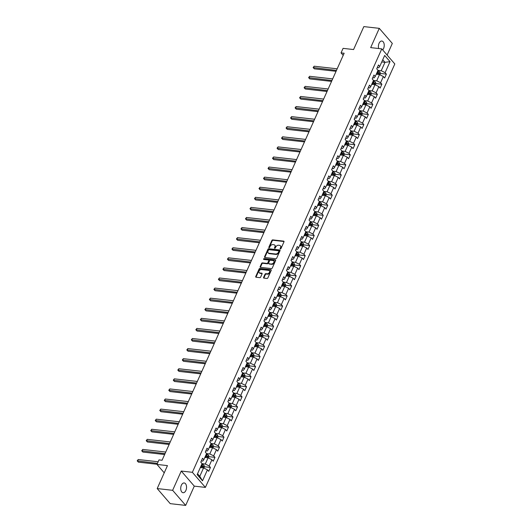 <?xml version="1.0" encoding="UTF-8"?>
<svg xmlns="http://www.w3.org/2000/svg" width="532" height="532" viewBox="0 0 532 532"><rect width="100%" height="100%" fill="white"/><g stroke="black" fill="none" stroke-linecap="round" stroke-linejoin="round"><path stroke-width="0.8" d="M280.351 248.963A0.525 0.372 -40.8 0 0 280.976 248.57L283.995 241.827A0.751 0.539 -40.8 0 0 283.669 241.122L272.763 239.885A0.751 0.539 -40.8 0 0 271.872 240.451L268.853 247.194A0.525 0.372 -40.8 0 0 269.704 247.287L270.096 246.416A2.414 1.716 -40.8 0 1 272.943 244.607L273.854 244.707A2.414 1.716 -40.8 0 1 274.765 245.166A2.414 1.716 -40.8 0 1 274.884 246.961L274.492 247.832A0.525 0.372 -40.8 0 0 275.343 247.925L275.729 247.054A2.414 1.716 -40.8 0 1 278.575 245.245L279.486 245.345A2.414 1.716 -40.8 0 1 280.404 245.804A2.414 1.716 -40.8 0 1 280.517 247.599L280.131 248.471A0.525 0.372 -40.8 0 0 280.351 248.963M185.887 490.444A4.914 2.879 96.5 0 0 184.192 482.956A4.914 2.879 96.5 0 0 181.379 485.224A4.914 2.879 96.5 0 0 183.081 492.718A4.914 2.879 96.5 0 0 185.887 490.444M382.681 49.922A4.914 2.879 96.5 0 0 383.572 48.525A4.914 2.879 96.5 0 0 381.87 41.037A4.914 2.879 96.5 0 0 379.063 43.305A4.914 2.879 96.5 0 0 378.678 48.525M263.586 277.411A0.751 0.539 -40.8 0 0 263.905 278.116L266.964 278.462A0.751 0.539 -40.8 0 0 267.855 277.897L271.207 270.409A0.751 0.539 -40.8 0 0 270.881 269.711L259.975 268.467A0.751 0.539 -40.8 0 0 259.084 269.039L255.732 276.527A0.751 0.539 -40.8 0 0 256.058 277.225L259.756 277.644A0.751 0.539 -40.8 0 0 260.647 277.079L262.077 273.874A0.751 0.539 -40.8 0 0 261.757 273.175L259.922 272.963A2.015 1.436 -40.8 0 1 259.157 272.584A2.015 1.436 -40.8 0 1 259.343 270.602A2.015 1.436 -40.8 0 1 261.438 269.571L268.62 270.382A2.015 1.436 -40.8 0 1 269.385 270.768A2.015 1.436 -40.8 0 1 269.199 272.743A2.015 1.436 -40.8 0 1 267.104 273.781L265.907 273.641A0.751 0.539 -40.8 0 0 265.016 274.213L263.586 277.411L263.938 277.824A0.751 0.539 -40.8 0 0 263.872 278.11M387.116 55.062L392.317 43.438L379.276 28.349L363.841 26.6L353.574 49.549L343.08 48.359L341.052 52.881L344.144 53.233L162.074 460.247L158.988 459.894L156.967 464.423L164.235 472.828M172.634 490.311L185.675 505.4L194.286 486.135L181.252 471.046L172.634 490.311L157.199 488.562L167.46 465.613L156.967 464.423M181.252 471.046L192.365 472.31L381.777 48.878L394.817 63.966L205.405 487.398L192.365 472.31M379.276 28.349L370.664 47.614L381.777 48.878M275.795 258.732A0.751 0.539 -40.8 0 0 276.687 258.166L280.032 250.678A0.751 0.539 -40.8 0 0 279.712 249.974L268.8 248.737A0.751 0.539 -40.8 0 0 267.909 249.302L264.564 256.79A0.751 0.539 -40.8 0 0 264.883 257.495L275.795 258.732M275.623 260.547L272.271 268.035A0.751 0.539 -40.8 0 1 271.38 268.6L260.467 267.357A0.751 0.539 -40.8 0 1 260.148 266.658L261.584 263.453A0.751 0.539 -40.8 0 1 262.469 262.888L266.898 263.387A0.751 0.539 -40.8 0 0 267.789 262.821L268.74 260.7A0.751 0.539 -40.8 0 0 268.414 259.995L263.805 259.47A0.525 0.372 -40.8 0 1 264.204 258.585L275.297 259.842A0.751 0.539 -40.8 0 1 275.623 260.547M185.675 505.4L170.233 503.651L157.199 488.562M210.453 467.435L209.169 465.952L211.942 459.741L213.232 461.231L214.968 457.354L213.678 455.864L216.458 449.66L217.741 451.149L219.477 447.266L218.193 445.783L220.966 439.572L222.256 441.061L223.985 437.184L222.702 435.695L225.475 429.49L226.765 430.98L228.501 427.096L227.211 425.613L229.99 419.402L231.274 420.892L233.009 417.015L231.726 415.525L234.499 409.321L235.789 410.81L237.525 406.927L236.235 405.444L239.014 399.233L240.298 400.722L242.033 396.845L240.743 395.356L243.523 389.151L244.806 390.641L246.542 386.757L245.259 385.274L248.032 379.063L249.322 380.553L251.057 376.676L249.767 375.186L252.547 368.982L253.831 370.472L255.566 366.588L254.283 365.105L257.056 358.894L258.339 360.383L260.075 356.507L258.791 355.017L261.564 348.812L262.855 350.302L264.59 346.418L263.3 344.936L266.08 338.724L267.363 340.214L269.099 336.337L267.815 334.847L270.589 328.643L271.879 330.133L273.608 326.249L272.324 324.766L275.104 318.555L276.387 320.045L278.123 316.168L276.833 314.678L279.613 308.474L280.896 309.963L282.632 306.08L281.348 304.59L284.121 298.386L285.411 299.875L287.147 295.998L285.857 294.509L288.637 288.304L289.92 289.794L291.656 285.91L290.372 284.421L293.145 278.216L294.429 279.706L296.164 275.829L294.881 274.339L297.654 268.135L298.944 269.624L300.68 265.741L299.39 264.251L302.169 258.047L303.453 259.536L305.188 255.659L303.905 254.17L306.678 247.965L307.968 249.448L309.697 245.571L308.414 244.082L311.187 237.877L312.477 239.367L314.213 235.49L312.922 234L315.702 227.796L316.986 229.279L318.721 225.402L317.438 223.912L320.211 217.708L321.501 219.197L323.237 215.32L321.946 213.831L324.726 207.626L326.01 209.109L327.745 205.232L326.455 203.743L329.235 197.538L330.518 199.028L332.254 195.151L330.971 193.661L333.744 187.457L335.034 188.94L336.769 185.063L335.479 183.573L338.259 177.369L339.542 178.858L341.278 174.981L339.995 173.492L342.768 167.287L344.051 168.77L345.787 164.893L344.503 163.404L347.276 157.199L348.566 158.689L350.302 154.812L349.012 153.322L351.792 147.118L353.075 148.601L354.811 144.724L353.527 143.234L356.3 137.03L357.59 138.52L359.319 134.643L358.036 133.153L360.816 126.949L362.099 128.431L363.835 124.555L362.545 123.065L365.324 116.86L366.608 118.35L368.344 114.473L367.06 112.984L369.833 106.772L371.123 108.262L372.859 104.385L371.569 102.895L374.348 96.691L375.632 98.181L377.368 94.304L376.084 92.814L378.857 86.603L380.141 88.093L381.876 84.216L380.593 82.726L383.366 76.522L384.656 78.011L386.392 74.128L385.102 72.645L390.023 61.652L384.663 55.454L379.748 66.447L378.458 64.957L376.729 68.834L378.013 70.324L375.233 76.528L373.949 75.039L372.214 78.922L373.504 80.405L370.724 86.616L369.441 85.127L367.705 89.004L368.989 90.493L366.216 96.698L364.925 95.208L363.19 99.092L364.48 100.581L361.7 106.786L360.417 105.296L358.681 109.173L359.964 110.663L357.191 116.867L355.908 115.378L354.172 119.261L355.456 120.751L352.683 126.955L351.393 125.466L349.657 129.343L350.947 130.832L348.167 137.037L346.884 135.547L345.148 139.431L346.432 140.92L343.659 147.125L342.369 145.635L340.64 149.512L341.923 151.002L339.15 157.206L337.86 155.723L336.124 159.6L337.414 161.09L334.635 167.294L333.351 165.804L331.616 169.681L332.899 171.171L330.126 177.375L328.836 175.893L327.1 179.769L328.39 181.259L325.611 187.463L324.327 185.974L322.592 189.851L323.882 191.34L321.102 197.545L319.818 196.062L318.083 199.939L319.366 201.428L316.593 207.633L315.303 206.143L313.567 210.02L314.858 211.51L312.078 217.714L310.794 216.231L309.059 220.108L310.342 221.598L307.569 227.802L306.286 226.313L304.55 230.19L305.834 231.679L303.06 237.884L301.77 236.401L300.035 240.278L301.325 241.767L298.545 247.972L297.262 246.482L295.526 250.359L296.809 251.849L294.036 258.053L292.746 256.57L291.017 260.447L292.301 261.937L289.521 268.141L288.238 266.652L286.502 270.529L287.792 272.018L285.012 278.223L283.729 276.74L281.993 280.617L283.277 282.106L280.504 288.311L279.214 286.821L277.478 290.698L278.768 292.188L275.988 298.392L274.705 296.909L272.969 300.786L274.253 302.276L271.48 308.48L270.196 306.991L268.461 310.868L269.744 312.357L266.971 318.568L265.681 317.079L263.945 320.956L265.235 322.445L262.456 328.65L261.172 327.16L259.436 331.044L260.72 332.527L257.947 338.738L256.657 337.248L254.928 341.125L256.211 342.615L253.438 348.819L252.148 347.329L250.412 351.213L251.703 352.696L248.923 358.907L247.639 357.418L245.904 361.294L247.187 362.784L244.414 368.989L243.124 367.499L241.388 371.383L242.678 372.866L239.899 379.077L238.615 377.587L236.88 381.464L238.17 382.954L235.39 389.158L234.107 387.668L232.371 391.552L233.654 393.035L230.881 399.246L229.591 397.756L227.856 401.633L229.146 403.123L226.366 409.327L225.083 407.838L223.347 411.721L224.63 413.204L221.857 419.416L220.574 417.926L218.838 421.803L220.122 423.292L217.349 429.497L216.059 428.007L214.323 431.891L215.613 433.374L212.833 439.585L211.55 438.095L209.814 441.972L211.098 443.462L208.325 449.666L207.034 448.177L205.305 452.06L206.589 453.543L203.809 459.754L202.526 458.265L200.79 462.142L202.08 463.631L197.159 474.624L202.519 480.822L207.433 469.829L208.717 471.319L210.453 467.435L204.454 466.757M204.833 457.467L208.065 457.833L205.292 464.037L202.06 463.671M201.329 460.945L202.752 461.104L203.809 459.754M205.292 464.037L209.169 465.952M208.065 457.833L211.942 459.741M209.349 447.379L212.574 447.751L209.801 453.956L206.569 453.59M205.837 450.857L207.261 451.016L208.325 449.666M209.801 453.956L213.678 455.864M212.574 447.751L216.458 449.66M213.857 437.297L217.089 437.663L214.31 443.868L211.084 443.502M210.353 440.775L211.776 440.935L212.833 439.585M214.31 443.868L218.193 445.783M217.089 437.663L220.966 439.572M218.366 427.209L221.598 427.582L218.825 433.786L215.593 433.42M214.862 430.687L216.285 430.847L217.349 429.497M218.825 433.786L222.702 435.695M221.598 427.582L225.475 429.49M222.881 417.128L226.107 417.494L223.334 423.698L220.102 423.332M219.37 420.599L220.793 420.765L221.857 419.416M223.334 423.698L227.211 425.613M226.107 417.494L229.99 419.402M227.39 407.04L230.622 407.406L227.842 413.617L224.617 413.251M223.886 410.518L225.309 410.677L226.366 409.327M227.842 413.617L231.726 415.525M230.622 407.406L234.499 409.321M231.899 396.958L235.131 397.324L232.358 403.529L229.126 403.163M228.394 400.43L229.817 400.596L230.881 399.246M232.358 403.529L236.235 405.444M235.131 397.324L239.014 399.233M236.414 386.87L239.646 387.236L236.866 393.447L233.634 393.082M232.91 390.348L234.333 390.508L235.39 389.158M236.866 393.447L240.743 395.356M239.646 387.236L243.523 389.151M240.923 376.789L244.155 377.155L241.375 383.359L238.15 382.993M237.418 380.26L238.841 380.427L239.899 379.077M241.375 383.359L245.259 385.274M244.155 377.155L248.032 379.063M245.438 366.701L248.663 367.067L245.89 373.278L242.659 372.912M241.927 370.179L243.35 370.339L244.414 368.989M245.89 373.278L249.767 375.186M248.663 367.067L252.547 368.982M249.947 356.62L253.179 356.985L250.399 363.19L247.167 362.824M246.442 360.091L247.865 360.257L248.923 358.907M250.399 363.19L254.283 365.105M253.179 356.985L257.056 358.894M254.456 346.532L257.688 346.897L254.914 353.108L251.683 352.743M250.951 350.009L252.374 350.169L253.438 348.819M254.914 353.108L258.791 355.017M257.688 346.897L261.564 348.812M258.971 336.45L262.196 336.816L259.423 343.02L256.191 342.655M255.46 339.921L256.883 340.088L257.947 338.738M259.423 343.02L263.3 344.936M262.196 336.816L266.08 338.724M263.48 326.362L266.712 326.728L263.932 332.939L260.707 332.573M259.975 329.84L261.398 330L262.456 328.65M263.932 332.939L267.815 334.847M266.712 326.728L270.589 328.643M267.988 316.281L271.22 316.646L268.447 322.851L265.215 322.485M264.484 319.752L265.907 319.918L266.971 318.568M268.447 322.851L272.324 324.766M271.22 316.646L275.104 318.555M272.504 306.193L275.736 306.558L272.956 312.769L269.724 312.397M268.993 309.671L270.422 309.83L271.48 308.48M272.956 312.769L276.833 314.678M275.736 306.558L279.613 308.474M277.012 296.111L280.244 296.477L277.465 302.681L274.239 302.316M273.508 299.583L274.931 299.749L275.988 298.392M277.465 302.681L281.348 304.59M280.244 296.477L284.121 298.386M281.528 286.023L284.753 286.389L281.98 292.6L278.748 292.228M278.017 289.501L279.44 289.661L280.504 288.311M281.98 292.6L285.857 294.509M284.753 286.389L288.637 288.304M286.036 275.942L289.268 276.308L286.489 282.512L283.257 282.146M282.532 279.413L283.955 279.579L285.012 278.223M286.489 282.512L290.372 284.421M289.268 276.308L293.145 278.216M290.545 265.854L293.777 266.219L291.004 272.431L287.772 272.058M287.041 269.332L288.464 269.491L289.521 268.141M291.004 272.431L294.881 274.339M293.777 266.219L297.654 268.135M295.06 255.772L298.286 256.138L295.513 262.343L292.281 261.977M291.549 259.244L292.972 259.41L294.036 258.053M295.513 262.343L299.39 264.251M298.286 256.138L302.169 258.047M299.569 245.684L302.801 246.05L300.021 252.261L296.796 251.889M296.065 249.162L297.488 249.322L298.545 247.972M300.021 252.261L303.905 254.17M302.801 246.05L306.678 247.965M304.078 235.603L307.31 235.969L304.537 242.173L301.305 241.807M300.573 239.074L301.996 239.24L303.06 237.884M304.537 242.173L308.414 244.082M307.31 235.969L311.187 237.877M308.593 225.515L311.819 225.881L309.045 232.085L305.814 231.719M305.082 228.993L306.505 229.152L307.569 227.802M309.045 232.085L312.922 234M311.819 225.881L315.702 227.796M313.102 215.433L316.334 215.799L313.554 222.004L310.329 221.638M309.597 218.905L311.021 219.071L312.078 217.714M313.554 222.004L317.438 223.912M316.334 215.799L320.211 217.708M317.611 205.345L320.843 205.711L318.07 211.916L314.838 211.55M314.106 208.823L315.529 208.983L316.593 207.633M318.07 211.916L321.946 213.831M320.843 205.711L324.726 207.626M322.126 195.264L325.358 195.63L322.578 201.834L319.346 201.468M318.621 198.735L320.045 198.895L321.102 197.545M322.578 201.834L326.455 203.743M325.358 195.63L329.235 197.538M326.635 185.176L329.867 185.542L327.087 191.746L323.862 191.38M323.13 188.654L324.553 188.813L325.611 187.463M327.087 191.746L330.971 193.661M329.867 185.542L333.744 187.457M331.15 175.095L334.375 175.46L331.602 181.665L328.37 181.299M327.639 178.566L329.062 178.725L330.126 177.375M331.602 181.665L335.479 183.573M334.375 175.46L338.259 177.369M335.659 165.006L338.891 165.372L336.111 171.577L332.879 171.211M332.154 168.484L333.577 168.644L334.635 167.294M336.111 171.577L339.995 173.492M338.891 165.372L342.768 167.287M340.167 154.925L343.399 155.291L340.626 161.495L337.394 161.13M336.663 158.396L338.086 158.556L339.15 157.206M340.626 161.495L344.503 163.404M343.399 155.291L347.276 157.199M344.683 144.837L347.908 145.203L345.135 151.407L341.903 151.041M341.172 148.315L342.595 148.475L343.659 147.125M345.135 151.407L349.012 153.322M347.908 145.203L351.792 147.118M349.192 134.756L352.423 135.121L349.644 141.326L346.418 140.96M345.687 138.227L347.11 138.387L348.167 137.037M349.644 141.326L353.527 143.234M352.423 135.121L356.3 137.03M353.7 124.668L356.932 125.033L354.159 131.238L350.927 130.872M350.196 128.145L351.619 128.305L352.683 126.955M354.159 131.238L358.036 133.153M356.932 125.033L360.816 126.949M358.216 114.58L361.447 114.952L358.668 121.156L355.436 120.791M354.704 118.057L356.134 118.217L357.191 116.867M358.668 121.156L362.545 123.065M361.447 114.952L365.324 116.86M362.724 104.498L365.956 104.864L363.176 111.068L359.951 110.703M359.22 107.976L360.643 108.136L361.7 106.786M363.176 111.068L367.06 112.984M365.956 104.864L369.833 106.772M367.24 94.41L370.465 94.782L367.692 100.987L364.46 100.621M363.728 97.888L365.152 98.048L366.216 96.698M367.692 100.987L371.569 102.895M370.465 94.782L374.348 96.691M371.748 84.329L374.98 84.694L372.201 90.899L368.969 90.533M368.244 87.807L369.667 87.966L370.724 86.616M372.201 90.899L376.084 92.814M374.98 84.694L378.857 86.603M376.257 74.241L379.489 74.613L376.716 80.817L373.484 80.452M372.752 77.719L374.176 77.878L375.233 76.528M376.716 80.817L380.593 82.726M379.489 74.613L383.366 76.522M381.75 61.958L384.982 62.33L381.225 70.729L377.993 70.364M377.261 67.637L378.684 67.797L379.748 66.447M381.225 70.729L385.102 72.645M382.747 59.737L384.982 62.33L390.023 61.652M194.286 486.135L205.405 487.398M341.052 52.881L343.193 55.355M197.558 473.733L199.793 476.32L203.557 467.921L200.325 467.548M199.793 476.32L202.519 480.822M203.557 467.921L207.433 469.829M377.68 73.143L378.458 73.23M380.387 73.449L386.392 74.128M373.171 83.225L373.943 83.318M375.878 83.537L381.876 84.216M368.663 93.313L369.434 93.399M371.369 93.619L377.368 94.304M364.147 103.394L364.919 103.487M366.854 103.707L372.859 104.385M359.639 113.482L360.41 113.569M362.345 113.788L368.344 114.473M355.13 123.564L355.901 123.657M357.837 123.876L363.835 124.555M350.615 133.652L351.386 133.738M353.321 133.958L359.319 134.643M346.106 143.74L346.877 143.826M348.812 144.046L354.811 144.724M341.591 153.821L342.369 153.908M344.304 154.127L350.302 154.812M337.082 163.909L337.853 163.996M339.788 164.215L345.787 164.893M332.573 173.991L333.345 174.077M335.28 174.297L341.278 174.981M328.058 184.079L328.836 184.165M330.764 184.385L336.769 185.063M323.549 194.16L324.32 194.247M326.256 194.466L332.254 195.151M319.04 204.248L319.812 204.335M321.747 204.554L327.745 205.232M314.525 214.33L315.296 214.416M317.232 214.635L323.237 215.32M310.016 224.418L310.788 224.504M312.723 224.723L318.721 225.402M305.508 234.499L306.279 234.585M308.214 234.805L314.213 235.49M300.992 244.587L301.764 244.673M303.699 244.893L309.697 245.571M296.484 254.668L297.255 254.755M299.19 254.974L305.188 255.659M291.968 264.756L292.746 264.843M294.675 265.062L300.68 265.741M287.46 274.838L288.231 274.924M290.166 275.144L296.164 275.829M282.951 284.926L283.722 285.012M285.657 285.232L291.656 285.91M278.435 295.007L279.207 295.094M281.142 295.313L287.147 295.998M273.927 305.095L274.698 305.182M276.633 305.401L282.632 306.08M269.418 315.177L270.19 315.263M272.125 315.483L278.123 316.168M264.903 325.265L265.674 325.351M267.609 325.571L273.608 326.249M260.394 335.346L261.165 335.433M263.101 335.652L269.099 336.337M255.879 345.434L256.657 345.521M258.592 345.74L264.59 346.418M251.37 355.516L252.141 355.602M254.077 355.822L260.075 356.507M246.861 365.604L247.633 365.69M249.568 365.91L255.566 366.588M242.346 375.685L243.124 375.772M245.053 375.998L251.057 376.676M237.837 385.773L238.609 385.86M240.544 386.079L246.542 386.757M233.329 395.855L234.1 395.948M236.035 396.167L242.033 396.845M228.813 405.943L229.585 406.029M231.52 406.248L237.525 406.927M224.305 416.024L225.076 416.117M227.011 416.337L233.009 417.015M219.796 426.112L220.567 426.199M222.502 426.418L228.501 427.096M215.28 436.193L216.052 436.287M217.987 436.506L223.985 437.184M210.772 446.282L211.543 446.368M213.478 446.587L219.477 447.266M206.256 456.363L207.034 456.456M208.963 456.675L214.968 457.354M201.748 466.451L202.519 466.537M280.45 248.963A0.525 0.372 -40.8 0 1 280.484 248.876L280.869 248.005A2.414 1.716 -40.8 0 0 280.756 246.21L280.404 245.804M274.765 245.166L275.117 245.571A2.414 1.716 -40.8 0 1 275.237 247.367L274.845 248.238A0.525 0.372 -40.8 0 0 274.811 248.324M284.055 241.535A0.751 0.539 -40.8 0 0 284.022 241.528L273.115 240.291A0.751 0.539 -40.8 0 0 272.224 240.856L269.205 247.599A0.525 0.372 -40.8 0 0 269.179 247.686M280.098 250.386A0.751 0.539 -40.8 0 0 280.065 250.379L269.152 249.142A0.751 0.539 -40.8 0 0 268.261 249.708L264.916 257.195A0.751 0.539 -40.8 0 0 264.85 257.488M278.874 251.277A0.525 0.372 -40.8 0 0 278.648 250.785L269.072 249.701A0.525 0.372 -40.8 0 0 268.447 250.093L268.035 251.018A2.414 1.716 -40.8 0 0 268.155 252.813A2.414 1.716 -40.8 0 0 269.066 253.265L275.616 254.01A2.414 1.716 -40.8 0 0 278.462 252.201L278.874 251.277L279.227 251.689A0.525 0.372 -40.8 0 0 279.001 251.197M268.155 252.813L268.507 253.219A2.414 1.716 -40.8 0 0 269.418 253.678L269.066 253.265M279.227 251.689L278.815 252.607A2.414 1.716 -40.8 0 1 275.968 254.416L269.418 253.678M268.7 260.135L269.052 260.54A0.751 0.539 -40.8 0 1 269.092 261.106L268.141 263.234A0.751 0.539 -40.8 0 1 267.25 263.799L262.821 263.293A0.751 0.539 -40.8 0 0 261.937 263.859L260.5 267.064A0.751 0.539 -40.8 0 0 260.441 267.357M275.682 260.254A0.751 0.539 -40.8 0 0 275.649 260.248L264.557 258.991A0.525 0.372 -40.8 0 0 263.905 259.483M271.486 263.912A2.015 1.436 -40.8 0 0 273.581 262.875A2.015 1.436 -40.8 0 0 273.774 260.893A2.015 1.436 -40.8 0 0 273.002 260.514L270.475 260.228A0.751 0.539 -40.8 0 0 269.584 260.793L268.633 262.921A0.751 0.539 -40.8 0 0 268.959 263.619L271.839 264.318A2.015 1.436 -40.8 0 0 273.933 263.28A2.015 1.436 -40.8 0 0 274.126 261.305L273.774 260.893M268.673 263.48L269.026 263.885A0.751 0.539 -40.8 0 0 269.312 264.032L268.959 263.619M271.839 264.318L269.312 264.032M269.385 270.768L269.737 271.174A2.015 1.436 -40.8 0 1 269.551 273.155A2.015 1.436 -40.8 0 1 267.456 274.186L266.259 274.053A0.751 0.539 -40.8 0 0 265.368 274.618L263.938 277.824M259.157 272.584L259.51 272.996A2.015 1.436 -40.8 0 0 260.274 273.375L259.922 272.963M262.143 273.588A0.751 0.539 -40.8 0 0 262.11 273.581L260.274 273.375M271.267 270.123A0.751 0.539 -40.8 0 0 271.234 270.116L260.328 268.879A0.751 0.539 -40.8 0 0 259.436 269.445L256.085 276.933A0.751 0.539 -40.8 0 0 256.025 277.225M379.855 74.786L380.413 73.536L380.001 72.073A2.035 0.785 -155.9 0 0 378.498 71.102L377.787 70.823M377.035 74.334L376.343 74.054M337.175 68.814L314.166 66.207L313.441 67.823L314.326 68.841L336.058 71.308M376.895 72.831L377.6 73.11A2.035 0.785 24.1 0 1 378.764 73.762L379.11 72.984A2.035 0.785 -155.9 0 0 377.946 72.332L377.241 72.053M377.082 72.405L377.886 72.724A1.037 0.399 24.1 0 1 378.219 72.884L379.11 72.984M314.326 68.841L313.122 67.551L336.45 70.43M313.122 67.551L314.166 66.207M375.339 84.874L375.905 83.617L375.486 82.154A2.035 0.785 -155.9 0 0 373.983 81.19L373.278 80.911M372.38 82.912L373.092 83.192L372.54 84.415L371.835 84.142M332.66 78.902L309.651 76.289L308.932 77.905L309.81 78.929L331.549 81.389M373.092 83.192A2.035 0.785 24.1 0 1 374.249 83.843L374.594 83.072A2.035 0.785 -155.9 0 0 373.437 82.42L372.726 82.134M372.573 82.487L373.378 82.812A1.037 0.399 24.1 0 1 373.71 82.972L374.594 83.072M309.81 78.929L308.607 77.639L331.941 80.518M308.607 77.639L309.651 76.289M370.831 94.962L371.389 93.705L370.977 92.242A2.035 0.785 -155.9 0 0 369.474 91.278L368.769 90.992M368.011 94.503L367.319 94.224M328.151 88.984L305.142 86.377L304.417 87.993L305.302 89.01L327.034 91.477M367.871 93L368.576 93.28A2.035 0.785 24.1 0 1 369.74 93.931L370.086 93.153A2.035 0.785 -155.9 0 0 368.922 92.502L368.217 92.222M368.058 92.575L368.869 92.894A1.037 0.399 24.1 0 1 369.195 93.053L370.086 93.153M305.302 89.01L304.098 87.72L327.426 90.6M304.098 87.72L305.142 86.377M366.322 105.043L366.881 103.787L366.462 102.324A2.035 0.785 -155.9 0 0 364.965 101.359L364.254 101.08M363.502 104.585L362.811 104.312M323.642 99.072L300.633 96.458L299.908 98.074L300.786 99.098L322.525 101.559M363.356 103.082L364.068 103.361A2.035 0.785 24.1 0 1 365.225 104.013L365.577 103.241A2.035 0.785 -155.9 0 0 364.413 102.59L363.708 102.304M363.549 102.663L364.353 102.982A1.037 0.399 24.1 0 1 364.686 103.142L365.577 103.241M300.786 99.098L299.589 97.808L322.917 100.688M299.589 97.808L300.633 96.458M361.807 115.131L362.372 113.875L361.953 112.412A2.035 0.785 -155.9 0 0 360.45 111.447L359.745 111.161M358.847 113.17L359.552 113.449L359.007 114.673L358.295 114.393M319.127 109.153L296.118 106.546L295.4 108.162L296.277 109.18L318.016 111.647M359.552 113.449A2.035 0.785 24.1 0 1 360.716 114.101L361.062 113.323A2.035 0.785 -155.9 0 0 359.905 112.671L359.193 112.392M359.034 112.744L359.845 113.063A1.037 0.399 24.1 0 1 360.177 113.223L361.062 113.323M296.277 109.18L295.074 107.89L318.402 110.769M295.074 107.89L296.118 106.546M357.298 125.213L357.856 123.956L357.444 122.493A2.035 0.785 -155.9 0 0 355.941 121.529L355.23 121.249M354.478 124.754L353.787 124.481M314.618 119.241L291.609 116.628L290.884 118.244L291.769 119.268L313.501 121.728M354.339 123.251L355.043 123.53A2.035 0.785 24.1 0 1 356.207 124.189L356.553 123.411A2.035 0.785 -155.9 0 0 355.389 122.759L354.684 122.473M354.525 122.832L355.336 123.151A1.037 0.399 24.1 0 1 355.662 123.311L356.553 123.411M291.769 119.268L290.565 117.978L313.893 120.857M290.565 117.978L291.609 116.628M352.783 135.301L353.348 134.044L352.929 132.581A2.035 0.785 -155.9 0 0 351.433 131.617L350.721 131.331M349.97 134.842L349.278 134.563M310.103 129.323L287.1 126.716L286.376 128.332L287.253 129.349L308.992 131.816M349.823 133.339L350.535 133.618A2.035 0.785 24.1 0 1 351.692 134.27L352.044 133.492A2.035 0.785 -155.9 0 0 350.881 132.84L350.169 132.561M350.016 132.914L350.821 133.233A1.037 0.399 24.1 0 1 351.153 133.392L352.044 133.492M287.253 129.349L286.056 128.059L309.385 130.939M286.056 128.059L287.1 126.716M348.274 145.382L348.832 144.125L348.42 142.662A2.035 0.785 -155.9 0 0 346.917 141.698L346.212 141.419M345.315 143.421L346.019 143.7L345.474 144.93L344.763 144.651M305.594 139.411L282.585 136.797L281.867 138.413L282.745 139.437L304.477 141.898M346.019 143.7A2.035 0.785 24.1 0 1 347.183 144.358L347.529 143.58A2.035 0.785 -155.9 0 0 346.372 142.928L345.66 142.643M345.501 143.002L346.312 143.321A1.037 0.399 24.1 0 1 346.645 143.48L347.529 143.58M282.745 139.437L281.541 138.147L304.869 141.027M281.541 138.147L282.585 136.797M343.765 155.47L344.324 154.214L343.911 152.75A2.035 0.785 -155.9 0 0 342.409 151.786L341.697 151.5M340.946 155.012L340.254 154.732M301.085 149.492L278.076 146.885L277.352 148.501L278.236 149.519L299.968 151.986M340.806 153.509L341.511 153.788A2.035 0.785 24.1 0 1 342.674 154.44L343.02 153.662A2.035 0.785 -155.9 0 0 341.857 153.01L341.152 152.731M340.992 153.083L341.803 153.402A1.037 0.399 24.1 0 1 342.129 153.562L343.02 153.662M278.236 149.519L277.032 148.229L300.361 151.108M277.032 148.229L278.076 146.885M339.25 165.552L339.815 164.295L339.396 162.832A2.035 0.785 -155.9 0 0 337.893 161.868L337.188 161.588M336.437 165.093L335.745 164.82M296.57 159.58L273.568 156.967L272.843 158.583L273.721 159.607L295.46 162.067M336.291 163.59L337.002 163.869A2.035 0.785 24.1 0 1 338.159 164.528L338.505 163.75A2.035 0.785 -155.9 0 0 337.348 163.098L336.636 162.812M336.483 163.171L337.288 163.49A1.037 0.399 24.1 0 1 337.62 163.65L338.505 163.75M273.721 159.607L272.517 158.317L295.852 161.196M272.517 158.317L273.568 156.967M334.741 175.64L335.3 174.383L334.887 172.92A2.035 0.785 -155.9 0 0 333.384 171.956L332.68 171.67M331.782 173.678L332.487 173.957L331.941 175.181L331.23 174.902M292.061 169.661L269.052 167.055L268.327 168.671L269.212 169.688L290.944 172.155M332.487 173.957A2.035 0.785 24.1 0 1 333.65 174.609L333.996 173.831A2.035 0.785 -155.9 0 0 332.833 173.179L332.128 172.9M331.968 173.252L332.779 173.572A1.037 0.399 24.1 0 1 333.105 173.731L333.996 173.831M269.212 169.688L268.008 168.398L291.337 171.277M268.008 168.398L269.052 167.055M330.232 185.721L330.791 184.464L330.372 183.008A2.035 0.785 -155.9 0 0 328.876 182.037L328.164 181.758M327.413 185.262L326.721 184.99M287.553 179.75L264.544 177.136L263.819 178.752L264.703 179.776L286.435 182.243M327.266 183.759L327.978 184.039A2.035 0.785 24.1 0 1 329.142 184.697L329.488 183.919A2.035 0.785 -155.9 0 0 328.324 183.267L327.619 182.981M327.459 183.34L328.264 183.66A1.037 0.399 24.1 0 1 328.596 183.819L329.488 183.919M264.703 179.776L263.5 178.486L286.828 181.365M263.5 178.486L264.544 177.136M325.717 195.809L326.282 194.552L325.863 193.089A2.035 0.785 -155.9 0 0 324.36 192.125L323.656 191.839M322.904 195.35L322.206 195.071M283.037 189.831L260.028 187.224L259.31 188.84L260.188 189.858L281.927 192.325M322.758 193.847L323.469 194.127A2.035 0.785 24.1 0 1 324.626 194.779L324.972 194A2.035 0.785 -155.9 0 0 323.815 193.349L323.104 193.069M322.951 193.422L323.755 193.741A1.037 0.399 24.1 0 1 324.088 193.901L324.972 194M260.188 189.858L258.984 188.567L282.312 191.447M258.984 188.567L260.028 187.224M321.208 205.891L321.767 204.634L321.355 203.177A2.035 0.785 -155.9 0 0 319.852 202.207L319.147 201.927M318.389 205.432L317.697 205.159M278.529 199.919L255.52 197.305L254.795 198.921L255.679 199.946L277.411 202.413M318.249 203.929L318.954 204.215A2.035 0.785 24.1 0 1 320.118 204.867L320.464 204.088A2.035 0.785 -155.9 0 0 319.3 203.437L318.595 203.157M318.435 203.51L319.247 203.829A1.037 0.399 24.1 0 1 319.572 203.989L320.464 204.088M255.679 199.946L254.476 198.655L277.804 201.535M254.476 198.655L255.52 197.305M316.693 215.979L317.258 214.722L316.839 213.259A2.035 0.785 -155.9 0 0 315.343 212.295L314.631 212.009M313.734 214.017L314.445 214.296L313.893 215.52L313.188 215.241M274.013 210L251.011 207.394L250.286 209.01L251.164 210.027L272.903 212.494M314.445 214.296A2.035 0.785 24.1 0 1 315.602 214.948L315.955 214.17A2.035 0.785 -155.9 0 0 314.791 213.518L314.086 213.239M313.927 213.591L314.731 213.917A1.037 0.399 24.1 0 1 315.064 214.07L315.955 214.17M251.164 210.027L249.967 208.737L273.295 211.616M249.967 208.737L251.011 207.394M312.184 226.06L312.75 224.803L312.331 223.347A2.035 0.785 -155.9 0 0 310.828 222.376L310.123 222.097M309.371 225.601L308.673 225.329M269.505 220.088L246.496 217.475L245.777 219.091L246.655 220.115L268.394 222.582M309.225 224.098L309.93 224.384A2.035 0.785 24.1 0 1 311.094 225.036L311.439 224.258A2.035 0.785 -155.9 0 0 310.282 223.606L309.571 223.327M309.411 223.679L310.223 223.999A1.037 0.399 24.1 0 1 310.555 224.158L311.439 224.258M246.655 220.115L245.452 218.825L268.78 221.704M245.452 218.825L246.496 217.475M307.676 236.148L308.234 234.891L307.822 233.428A2.035 0.785 -155.9 0 0 306.319 232.464L305.607 232.178M304.716 234.186L305.421 234.466L304.876 235.689L304.164 235.41M264.996 230.17L241.987 227.563L241.262 229.179L242.146 230.196L263.879 232.664M305.421 234.466A2.035 0.785 24.1 0 1 306.585 235.117L306.931 234.346A2.035 0.785 -155.9 0 0 305.767 233.688L305.062 233.408M304.903 233.761L305.714 234.087A1.037 0.399 24.1 0 1 306.04 234.24L306.931 234.346M242.146 230.196L240.943 228.906L264.271 231.786M240.943 228.906L241.987 227.563M303.16 246.23L303.725 244.973L303.307 243.516A2.035 0.785 -155.9 0 0 301.804 242.545L301.099 242.266M300.201 244.268L300.913 244.554L300.361 245.777L299.656 245.498M260.481 240.258L237.478 237.644L236.753 239.26L237.631 240.284L259.37 242.752M300.913 244.554A2.035 0.785 24.1 0 1 302.07 245.205L302.415 244.427A2.035 0.785 -155.9 0 0 301.258 243.776L300.547 243.496M300.394 243.849L301.198 244.168A1.037 0.399 24.1 0 1 301.531 244.328L302.415 244.427M237.631 240.284L236.434 238.994L259.762 241.874M236.434 238.994L237.478 237.644M298.652 256.318L299.21 255.061L298.798 253.598A2.035 0.785 -155.9 0 0 297.295 252.633L296.59 252.348M295.839 255.859L295.14 255.579M255.972 250.339L232.963 247.732L232.238 249.348L233.122 250.366L254.855 252.833M295.692 254.356L296.397 254.635A2.035 0.785 24.1 0 1 297.561 255.287L297.907 254.515A2.035 0.785 -155.9 0 0 296.743 253.857L296.038 253.578M295.878 253.93L296.69 254.256A1.037 0.399 24.1 0 1 297.016 254.409L297.907 254.515M233.122 250.366L231.919 249.076L255.247 251.962M231.919 249.076L232.963 247.732M294.143 266.399L294.701 265.142L294.289 263.686A2.035 0.785 -155.9 0 0 292.786 262.715L292.075 262.436M291.177 264.437L291.888 264.723L291.343 265.947L290.632 265.668M251.463 260.427L228.454 257.814L227.729 259.43L228.614 260.454L250.346 262.921M291.888 264.723A2.035 0.785 24.1 0 1 293.052 265.375L293.398 264.597A2.035 0.785 -155.9 0 0 292.234 263.945L291.529 263.666M291.37 264.018L292.174 264.338A1.037 0.399 24.1 0 1 292.507 264.497L293.398 264.597M228.614 260.454L227.41 259.164L250.738 262.043M227.41 259.164L228.454 257.814M289.627 276.487L290.193 275.23L289.774 273.767A2.035 0.785 -155.9 0 0 288.271 272.803L287.566 272.517M286.668 274.525L287.38 274.805L286.828 276.028L286.123 275.749M246.948 270.515L223.939 267.902L223.221 269.518L224.098 270.535L245.837 273.002M287.38 274.805A2.035 0.785 24.1 0 1 288.537 275.456L288.883 274.685A2.035 0.785 -155.9 0 0 287.726 274.027L287.014 273.747M286.861 274.1L287.666 274.426A1.037 0.399 24.1 0 1 287.998 274.579L288.883 274.685M224.098 270.535L222.895 269.245L246.23 272.131M222.895 269.245L223.939 267.902M285.119 286.568L285.677 285.312L285.265 283.855A2.035 0.785 -155.9 0 0 283.762 282.884L283.057 282.605M282.299 286.11L281.608 285.837M242.439 280.597L219.43 277.983L218.705 279.606L219.59 280.623L241.322 283.091M282.16 284.607L282.864 284.893A2.035 0.785 24.1 0 1 284.028 285.544L284.374 284.766A2.035 0.785 -155.9 0 0 283.21 284.115L282.505 283.835M282.346 284.188L283.157 284.507A1.037 0.399 24.1 0 1 283.483 284.667L284.374 284.766M219.59 280.623L218.386 279.333L241.714 282.213M218.386 279.333L219.43 277.983M280.61 296.657L281.169 295.4L280.75 293.937A2.035 0.785 -155.9 0 0 279.253 292.972L278.542 292.686M277.644 294.695L278.356 294.974L277.804 296.198L277.099 295.918M237.924 290.685L214.921 288.071L214.197 289.687L215.074 290.705L236.813 293.172M278.356 294.974A2.035 0.785 24.1 0 1 279.513 295.626L279.865 294.854A2.035 0.785 -155.9 0 0 278.702 294.196L277.997 293.917M277.837 294.269L278.642 294.595A1.037 0.399 24.1 0 1 278.974 294.748L279.865 294.854M215.074 290.705L213.877 289.415L237.206 292.301M213.877 289.415L214.921 288.071M276.095 306.738L276.66 305.488L276.241 304.025A2.035 0.785 -155.9 0 0 274.738 303.054L274.033 302.775M273.135 304.776L273.84 305.062L273.295 306.286L272.584 306.006M233.415 300.766L210.406 298.153L209.688 299.775L210.566 300.793L232.304 303.26M273.84 305.062A2.035 0.785 24.1 0 1 275.004 305.714L275.35 304.936A2.035 0.785 -155.9 0 0 274.193 304.284L273.481 304.005M273.322 304.357L274.133 304.676A1.037 0.399 24.1 0 1 274.465 304.836L275.35 304.936M210.566 300.793L209.362 299.503L232.69 302.382M209.362 299.503L210.406 298.153M271.586 316.826L272.145 315.569L271.732 314.106A2.035 0.785 -155.9 0 0 270.229 313.142L269.518 312.856M268.766 316.367L268.075 316.094M228.906 310.854L205.897 308.241L205.172 309.857L206.057 310.874L227.789 313.341M268.627 314.864L269.332 315.144A2.035 0.785 24.1 0 1 270.495 315.795L270.841 315.024A2.035 0.785 -155.9 0 0 269.677 314.365L268.973 314.086M268.813 314.439L269.624 314.764A1.037 0.399 24.1 0 1 269.95 314.917L270.841 315.024M206.057 310.874L204.853 309.584L228.181 312.47M204.853 309.584L205.897 308.241M267.071 326.907L267.636 325.657L267.217 324.194A2.035 0.785 -155.9 0 0 265.721 323.223L265.009 322.944M264.111 324.946L264.823 325.232L264.271 326.455L263.566 326.176M224.391 320.936L201.389 318.329L200.664 319.945L201.542 320.962L223.28 323.429M264.823 325.232A2.035 0.785 24.1 0 1 265.98 325.883L266.333 325.105A2.035 0.785 -155.9 0 0 265.169 324.454L264.457 324.174M264.304 324.527L265.109 324.846A1.037 0.399 24.1 0 1 265.441 325.005L266.333 325.105M201.542 320.962L200.345 319.672L223.673 322.552M200.345 319.672L201.389 318.329M262.562 336.995L263.121 335.739L262.708 334.276A2.035 0.785 -155.9 0 0 261.205 333.311L260.5 333.025M259.603 335.034L260.308 335.313L259.762 336.537L259.051 336.264M219.882 331.024L196.873 328.41L196.155 330.026L197.033 331.044L218.765 333.511M260.308 335.313A2.035 0.785 24.1 0 1 261.471 335.965L261.817 335.193A2.035 0.785 -155.9 0 0 260.66 334.542L259.949 334.256M259.789 334.608L260.6 334.934A1.037 0.399 24.1 0 1 260.933 335.087L261.817 335.193M197.033 331.044L195.829 329.754L219.157 332.64M195.829 329.754L196.873 328.41M258.053 347.077L258.612 345.827L258.2 344.364A2.035 0.785 -155.9 0 0 256.697 343.393L255.985 343.113M255.234 346.625L254.542 346.345M215.374 341.105L192.365 338.498L191.64 340.114L192.524 341.132L214.256 343.599M255.094 345.115L255.799 345.401A2.035 0.785 24.1 0 1 256.963 346.053L257.308 345.275A2.035 0.785 -155.9 0 0 256.145 344.623L255.44 344.344M255.28 344.696L256.092 345.015A1.037 0.399 24.1 0 1 256.417 345.175L257.308 345.275M192.524 341.132L191.321 339.842L214.649 342.721M191.321 339.842L192.365 338.498M253.538 357.165L254.103 355.908L253.684 354.445A2.035 0.785 -155.9 0 0 252.181 353.481L251.476 353.201M250.579 355.203L251.29 355.482L250.738 356.706L250.033 356.433M210.858 351.193L187.856 348.58L187.131 350.196L188.009 351.213L209.748 353.68M251.29 355.482A2.035 0.785 24.1 0 1 252.447 356.134L252.793 355.363A2.035 0.785 -155.9 0 0 251.636 354.711L250.924 354.425M250.772 354.778L251.576 355.103A1.037 0.399 24.1 0 1 251.909 355.256L252.793 355.363M188.009 351.213L186.805 349.923L210.14 352.809M186.805 349.923L187.856 348.58M249.029 367.246L249.588 365.996L249.175 364.533A2.035 0.785 -155.9 0 0 247.673 363.562L246.968 363.283M246.07 365.284L246.775 365.57L246.23 366.794L245.518 366.515M206.35 361.275L183.34 358.668L182.616 360.284L183.5 361.301L205.232 363.768M246.775 365.57A2.035 0.785 24.1 0 1 247.939 366.222L248.284 365.444A2.035 0.785 -155.9 0 0 247.121 364.792L246.416 364.513M246.256 364.866L247.067 365.185A1.037 0.399 24.1 0 1 247.393 365.344L248.284 365.444M183.5 361.301L182.296 360.011L205.625 362.891M182.296 360.011L183.34 358.668M244.52 377.334L245.079 376.077L244.66 374.614A2.035 0.785 -155.9 0 0 243.164 373.65L242.452 373.371M241.701 376.875L241.009 376.603M201.841 371.363L178.832 368.749L178.107 370.365L178.991 371.383L200.724 373.85M241.555 375.373L242.266 375.652A2.035 0.785 24.1 0 1 243.423 376.304L243.776 375.532A2.035 0.785 -155.9 0 0 242.612 374.88L241.907 374.594M241.747 374.947L242.552 375.273A1.037 0.399 24.1 0 1 242.885 375.432L243.776 375.532M178.991 371.383L177.788 370.092L201.116 372.979M177.788 370.092L178.832 368.749M240.005 387.416L240.57 386.166L240.151 384.703A2.035 0.785 -155.9 0 0 238.649 383.732L237.944 383.452M237.046 385.454L237.751 385.74L237.206 386.964L236.494 386.684M197.325 381.444L174.316 378.837L173.598 380.453L174.476 381.471L196.215 383.938M237.751 385.74A2.035 0.785 24.1 0 1 238.915 386.392L239.26 385.614A2.035 0.785 -155.9 0 0 238.103 384.962L237.392 384.683M237.232 385.035L238.043 385.354A1.037 0.399 24.1 0 1 238.376 385.514L239.26 385.614M174.476 381.471L173.272 380.181L196.601 383.06M173.272 380.181L174.316 378.837M235.496 397.504L236.055 396.247L235.643 394.784A2.035 0.785 -155.9 0 0 234.14 393.82L233.435 393.54M232.537 395.542L233.242 395.821L232.697 397.045L231.985 396.772M192.817 391.532L169.808 388.919L169.083 390.535L169.967 391.552L191.7 394.019M233.242 395.821A2.035 0.785 24.1 0 1 234.406 396.473L234.752 395.702A2.035 0.785 -155.9 0 0 233.588 395.05L232.883 394.764M232.723 395.116L233.535 395.442A1.037 0.399 24.1 0 1 233.861 395.602L234.752 395.702M169.967 391.552L168.764 390.269L192.092 393.148M168.764 390.269L169.808 388.919M230.981 407.585L231.546 406.335L231.127 404.872A2.035 0.785 -155.9 0 0 229.631 403.901L228.92 403.622M228.168 407.133L227.477 406.854M188.301 401.613L165.299 399.007L164.574 400.623L165.452 401.64L187.191 404.107M228.022 405.623L228.733 405.909A2.035 0.785 24.1 0 1 229.891 406.561L230.243 405.783A2.035 0.785 -155.9 0 0 229.079 405.131L228.374 404.852M228.215 405.204L229.019 405.524A1.037 0.399 24.1 0 1 229.352 405.683L230.243 405.783M165.452 401.64L164.255 400.35L187.583 403.229M164.255 400.35L165.299 399.007M226.472 417.673L227.038 416.416L226.619 414.953A2.035 0.785 -155.9 0 0 225.116 413.989L224.411 413.71M223.513 415.711L224.218 415.991L223.673 417.214L222.961 416.942M183.793 411.702L160.784 409.088L160.066 410.704L160.943 411.721L182.675 414.189M224.218 415.991A2.035 0.785 24.1 0 1 225.382 416.642L225.728 415.871A2.035 0.785 -155.9 0 0 224.571 415.219L223.859 414.933M223.699 415.286L224.511 415.612A1.037 0.399 24.1 0 1 224.843 415.771L225.728 415.871M160.943 411.721L159.74 410.438L183.068 413.317M159.74 410.438L160.784 409.088M221.964 427.755L222.522 426.504L222.11 425.041A2.035 0.785 -155.9 0 0 220.607 424.071L219.896 423.791M219.004 425.793L219.709 426.079L219.164 427.302L218.453 427.023M179.284 421.783L156.275 419.176L155.55 420.792L156.435 421.81L178.167 424.277M219.709 426.079A2.035 0.785 24.1 0 1 220.873 426.731L221.219 425.952A2.035 0.785 -155.9 0 0 220.055 425.301L219.35 425.021M219.191 425.374L220.002 425.693A1.037 0.399 24.1 0 1 220.328 425.853L221.219 425.952M156.435 421.81L155.231 420.519L178.559 423.399M155.231 420.519L156.275 419.176M217.448 437.843L218.014 436.586L217.595 435.123A2.035 0.785 -155.9 0 0 216.092 434.159L215.387 433.879M214.635 437.384L213.944 437.111M174.769 431.871L151.766 429.258L151.041 430.873L151.919 431.891L173.658 434.358M214.489 435.881L215.201 436.16A2.035 0.785 24.1 0 1 216.358 436.812L216.704 436.041A2.035 0.785 -155.9 0 0 215.546 435.389L214.835 435.103M214.682 435.455L215.487 435.781A1.037 0.399 24.1 0 1 215.819 435.941L216.704 436.041M151.919 431.891L150.716 430.607L174.05 433.487M150.716 430.607L151.766 429.258M212.94 447.924L213.498 446.674L213.086 445.211A2.035 0.785 -155.9 0 0 211.583 444.24L210.878 443.961M209.98 445.962L210.685 446.248L210.14 447.472L209.428 447.193M170.26 441.952L147.251 439.346L146.526 440.962L147.411 441.979L169.143 444.446M210.685 446.248A2.035 0.785 24.1 0 1 211.849 446.9L212.195 446.122A2.035 0.785 -155.9 0 0 211.031 445.47L210.326 445.191M210.167 445.543L210.978 445.863A1.037 0.399 24.1 0 1 211.304 446.022L212.195 446.122M147.411 441.979L146.207 440.689L169.535 443.568M146.207 440.689L147.251 439.346M208.431 458.012L208.99 456.755L208.577 455.292A2.035 0.785 -155.9 0 0 207.074 454.328L206.363 454.049M205.465 456.05L206.177 456.33L205.631 457.553L204.92 457.281M165.751 452.04L142.742 449.427L142.017 451.043L142.902 452.067L164.634 454.528M206.177 456.33A2.035 0.785 24.1 0 1 207.34 456.981L207.686 456.21A2.035 0.785 -155.9 0 0 206.522 455.558L205.818 455.272M205.658 455.625L206.463 455.951A1.037 0.399 24.1 0 1 206.795 456.11L207.686 456.21M142.902 452.067L141.698 450.777L165.026 453.656M141.698 450.777L142.742 449.427M203.916 468.094L204.481 466.843L204.062 465.38A2.035 0.785 -155.9 0 0 202.559 464.409L201.854 464.13M201.103 467.641L200.404 467.362M158.15 461.776L138.227 459.515L137.509 461.131L138.387 462.148L157.033 464.263M200.956 466.138L201.668 466.418A2.035 0.785 24.1 0 1 202.825 467.069L203.171 466.291A2.035 0.785 -155.9 0 0 202.014 465.64L201.302 465.36M201.149 465.713L201.954 466.032A1.037 0.399 24.1 0 1 202.286 466.192L203.171 466.291M138.387 462.148L137.183 460.858L157.425 463.392M137.183 460.858L138.227 459.515M280.869 248.005L280.517 247.599M274.845 248.238L274.492 247.832M275.237 247.367L274.884 246.961M269.205 247.599L268.853 247.194M272.224 240.856L271.872 240.451M273.115 240.291L272.763 239.885M284.022 241.528L283.669 241.122M280.484 248.876L280.131 248.471M264.916 257.195L264.564 256.79M268.261 249.708L267.909 249.302M269.152 249.142L268.8 248.737M280.065 250.379L279.712 249.974M275.968 254.416L275.616 254.01M278.815 252.607L278.462 252.201M260.5 267.064L260.148 266.658M261.937 263.859L261.584 263.453M262.821 263.293L262.469 262.888M267.25 263.799L266.898 263.387M268.141 263.234L267.789 262.821M269.092 261.106L268.74 260.7M264.557 258.991L264.204 258.585M275.649 260.248L275.297 259.842M265.368 274.618L265.016 274.213M266.259 274.053L265.907 273.641M267.456 274.186L267.104 273.781M262.11 273.581L261.757 273.175M256.085 276.933L255.732 276.527M259.436 269.445L259.084 269.039M260.328 268.879L259.975 268.467M271.234 270.116L270.881 269.711M378.917 74.546L380.008 72.106M377.946 72.332L378.498 71.102M377.055 74.334L377.6 73.11M374.408 84.628L375.499 82.194M373.437 82.42L373.983 81.19M369.893 94.716L370.984 92.275M368.922 92.502L369.474 91.278M368.031 94.503L368.576 93.28M365.384 104.797L366.475 102.363M364.413 102.59L364.965 101.359M363.516 104.591L364.068 103.361M360.876 114.885L361.966 112.445M359.905 112.671L360.45 111.447M356.36 124.967L357.451 122.533M355.389 122.759L355.941 121.529M354.498 124.761L355.043 123.53M351.852 135.055L352.942 132.614M350.881 132.84L351.433 131.617M349.983 134.842L350.535 133.618M347.343 145.136L348.433 142.702M346.372 142.928L346.917 141.698M342.827 155.224L343.918 152.784M341.857 153.01L342.409 151.786M340.965 155.012L341.511 153.788M338.319 165.306L339.409 162.872M337.348 163.098L337.893 161.868M336.45 165.1L337.002 163.869M333.81 175.394L334.894 172.96M332.833 173.179L333.384 171.956M329.295 185.475L330.385 183.041M328.324 183.267L328.876 182.037M327.433 185.269L327.978 184.039M324.786 195.563L325.877 193.129M323.815 193.349L324.36 192.125M322.917 195.35L323.469 194.127M320.271 205.645L321.361 203.211M319.3 203.437L319.852 202.207M318.409 205.438L318.954 204.215M315.762 215.733L316.853 213.299M314.791 213.518L315.343 212.295M311.253 225.821L312.344 223.38M310.282 223.606L310.828 222.376M309.385 225.608L309.93 224.384M306.738 235.902L307.829 233.468M305.767 233.688L306.319 232.464M302.229 245.99L303.32 243.55M301.258 243.776L301.804 242.545M297.721 256.072L298.811 253.638M296.743 253.857L297.295 252.633M295.852 255.859L296.397 254.635M293.205 266.16L294.296 263.719M292.234 263.945L292.786 262.715M288.696 276.241L289.787 273.807M287.726 274.027L288.271 272.803M284.181 286.329L285.272 283.889M283.21 284.115L283.762 282.884M282.319 286.116L282.864 284.893M279.672 296.41L280.763 293.977M278.702 294.196L279.253 292.972M275.164 306.498L276.254 304.058M274.193 304.284L274.738 303.054M270.648 316.58L271.739 314.146M269.677 314.365L270.229 313.142M268.786 316.367L269.332 315.144M266.14 326.668L267.23 324.227M265.169 324.454L265.721 323.223M261.631 336.749L262.722 334.315M260.66 334.542L261.205 333.311M257.116 346.837L258.206 344.397M256.145 344.623L256.697 343.393M255.254 346.625L255.799 345.401M252.607 356.919L253.698 354.485M251.636 354.711L252.181 353.481M248.098 367.007L249.182 364.566M247.121 364.792L247.673 363.562M243.583 377.088L244.673 374.654M242.612 374.88L243.164 373.65M241.714 376.875L242.266 375.652M239.074 387.176L240.165 384.736M238.103 384.962L238.649 383.732M234.559 397.258L235.649 394.824M233.588 395.05L234.14 393.82M230.05 407.346L231.141 404.905M229.079 405.131L229.631 403.901M228.181 407.133L228.733 405.909M225.541 417.427L226.632 414.993M224.571 415.219L225.116 413.989M221.026 427.515L222.117 425.075M220.055 425.301L220.607 424.071M216.517 437.597L217.608 435.163M215.546 435.389L216.092 434.159M214.649 437.384L215.201 436.16M212.009 447.685L213.093 445.244M211.031 445.47L211.583 444.24M207.493 457.766L208.584 455.332M206.522 455.558L207.074 454.328M202.985 467.854L204.075 465.414M202.014 465.64L202.559 464.409M201.116 467.641L201.668 466.418M279.2 251.297L278.848 250.885"/></g></svg>
